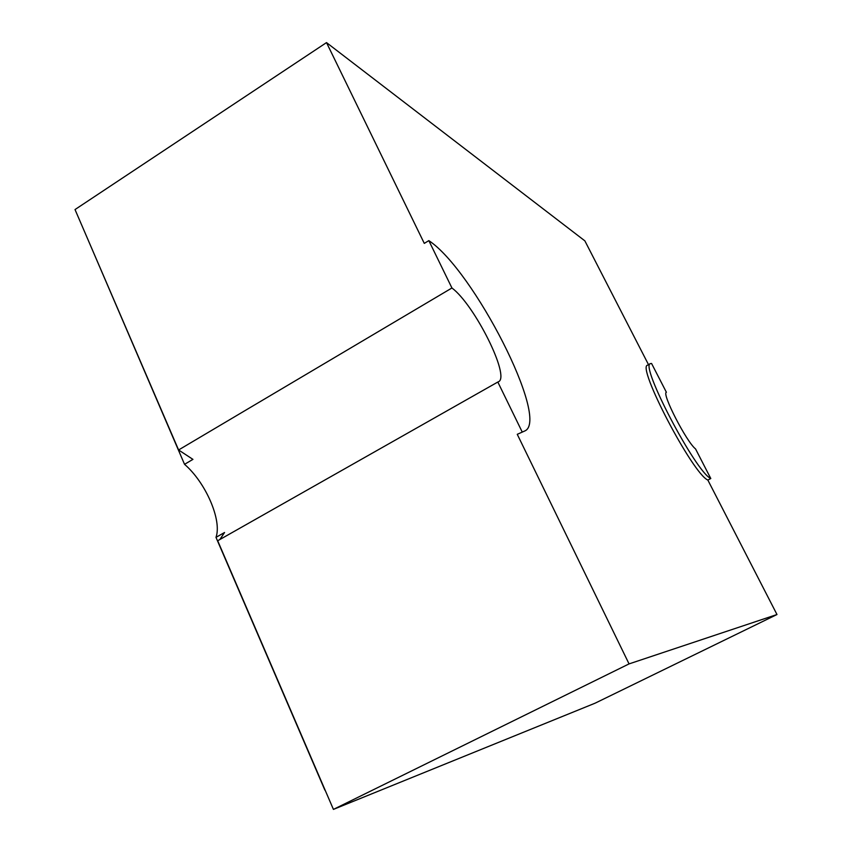 <?xml version="1.0" encoding="UTF-8"?>
<svg xmlns="http://www.w3.org/2000/svg" width="852" height="852" viewBox="0 0 852 852"><rect width="100%" height="100%" fill="white"/><g stroke="black" fill="none" stroke-linecap="round" stroke-linejoin="round"><path stroke-width="1.28" d="M648.521 364.677L584.866 240.86L326.508 42.6L75.019 209.56L178.59 449.973L451.933 287.987L428.833 240.626C473.52 270.063 549.87 419.44 525.013 430.867L517.26 434.318L629.053 663.9L776.981 614.526L707.842 480.059L710.792 478.526L695.541 448.908C686.552 442.028 661.429 393.102 666.392 392.271L651.567 363.474L650.491 363.602C639.288 364.209 695.679 472.083 710.792 478.526M522.052 431.676L497.824 382.037L217.686 540.754L333.42 809.4L629.053 663.9M428.833 240.626L424.285 243.384L326.508 42.6M219.859 539.518L224.555 532.5L215.993 537.356L324.868 790.102M86.276 235.695L184.533 464.319L192.935 459.377L178.59 449.973M333.42 809.4L595.09 703.188L776.981 614.526M525.013 430.867L517.26 434.318M650.491 363.602L647.626 365.178C636.284 365.87 692.601 473.701 707.842 480.059M184.533 464.319C205.662 482.392 222.17 520.338 215.993 537.356M497.824 382.037L498.463 381.76C510.646 376.989 474.532 304.675 451.933 287.987"/></g></svg>
